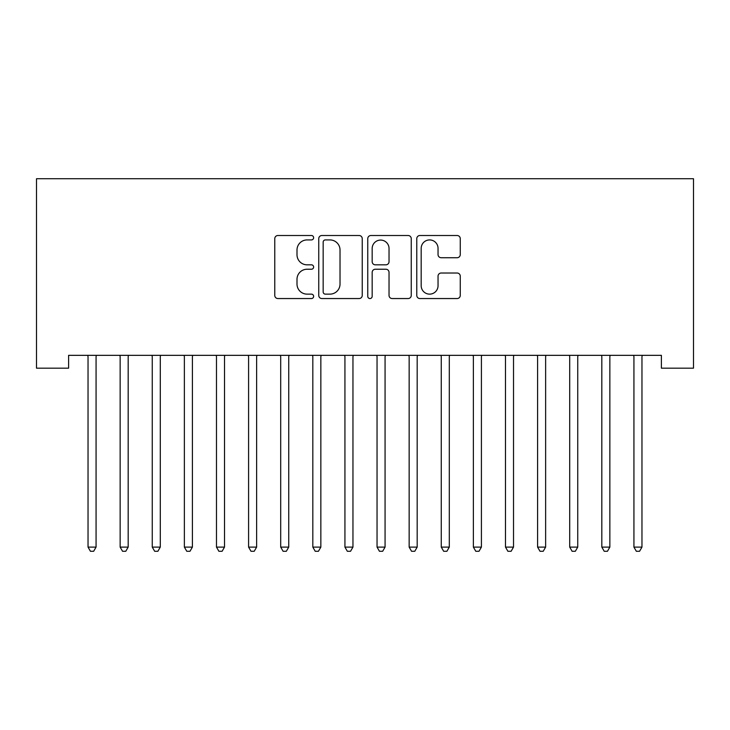 <?xml version="1.0" encoding="UTF-8"?>
<svg xmlns="http://www.w3.org/2000/svg" width="730" height="730" viewBox="0 0 730 730"><rect width="100%" height="100%" fill="white"/><g stroke="black" fill="none" stroke-linecap="round" stroke-linejoin="round"><path stroke-width="1.09" d="M313.626 237.715A2.208 2.208 0 0 0 311.418 235.507L277.929 235.507A3.148 3.148 0 0 0 274.772 238.664L274.772 295.394A3.148 3.148 0 0 0 277.929 298.552L311.418 298.552A2.208 2.208 0 0 0 313.626 296.344A2.208 2.208 0 0 0 311.418 294.135L307.084 294.135A10.083 10.083 0 0 1 297 284.052L297 279.316A10.083 10.083 0 0 1 307.084 269.233L311.418 269.233A2.208 2.208 0 0 0 313.626 267.025A2.208 2.208 0 0 0 311.418 264.826L307.084 264.826A10.083 10.083 0 0 1 297 254.734L297 250.007A10.083 10.083 0 0 1 307.084 239.924L311.418 239.924A2.208 2.208 0 0 0 313.626 237.715M457.117 257.726A3.148 3.148 0 0 0 460.265 254.578L460.265 238.664A3.148 3.148 0 0 0 457.117 235.507L419.923 235.507A3.148 3.148 0 0 0 416.775 238.664L416.775 295.394A3.148 3.148 0 0 0 419.923 298.552L457.117 298.552A3.148 3.148 0 0 0 460.265 295.394L460.265 276.168A3.148 3.148 0 0 0 457.117 273.02L441.203 273.02A3.148 3.148 0 0 0 438.046 276.168L438.046 285.704A8.431 8.431 0 0 1 429.614 294.135A8.431 8.431 0 0 1 421.183 285.704L421.183 248.355A8.431 8.431 0 0 1 429.614 239.924A8.431 8.431 0 0 1 438.046 248.355L438.046 254.578A3.148 3.148 0 0 0 441.203 257.726L457.117 257.726M661.389 355.337L68.611 355.337L68.611 368.175L36.5 368.175L36.5 178.722L693.5 178.722L693.5 368.175L661.389 368.175L661.389 355.337M362.244 238.664A3.148 3.148 0 0 0 359.087 235.507L321.893 235.507A3.148 3.148 0 0 0 318.745 238.664L318.745 295.394A3.148 3.148 0 0 0 321.893 298.552L359.087 298.552A3.148 3.148 0 0 0 362.244 295.394L362.244 238.664M370.913 235.507L408.106 235.507A3.148 3.148 0 0 1 411.255 238.664L411.255 295.394A3.148 3.148 0 0 1 408.106 298.552L392.183 298.552A3.148 3.148 0 0 1 389.035 295.394L389.035 272.39A3.148 3.148 0 0 0 385.878 269.233L375.32 269.233A3.148 3.148 0 0 0 372.172 272.39L372.172 296.344A2.208 2.208 0 0 1 369.964 298.552A2.208 2.208 0 0 1 367.756 296.344L367.756 238.664A3.148 3.148 0 0 1 370.913 235.507M325.361 239.924A2.208 2.208 0 0 0 323.162 242.132L323.162 291.927A2.208 2.208 0 0 0 325.361 294.135L329.933 294.135A10.083 10.083 0 0 0 340.025 284.052L340.025 250.007A10.083 10.083 0 0 0 329.933 239.924L325.361 239.924M389.035 248.51A8.431 8.431 0 0 0 380.604 240.079A8.431 8.431 0 0 0 372.172 248.51L372.172 261.668A3.148 3.148 0 0 0 375.32 264.826L385.878 264.826A3.148 3.148 0 0 0 389.035 261.668L389.035 248.51M96.068 357.007A3.212 3.212 0 0 1 96.296 355.802A3.212 3.212 0 0 0 96.068 357.007L96.068 547.108L88.038 547.108L88.038 357.007A3.212 3.212 0 0 0 87.81 355.802A3.212 3.212 0 0 1 88.038 357.007M87.81 355.802L87.618 355.337M96.488 355.337L96.296 355.802M96.068 547.108L93.659 551.278L90.447 551.278L88.038 547.108M128.179 357.007A3.212 3.212 0 0 1 128.407 355.802A3.212 3.212 0 0 0 128.179 357.007L128.179 547.108L120.149 547.108L120.149 357.007A3.212 3.212 0 0 0 119.921 355.802A3.212 3.212 0 0 1 120.149 357.007M152.032 355.802A3.212 3.212 0 0 1 152.26 357.007A3.212 3.212 0 0 0 152.032 355.802L151.84 355.337M119.921 355.802L119.729 355.337M128.599 355.337L128.407 355.802M128.179 547.108L125.77 551.278L122.558 551.278L120.149 547.108M160.709 355.337L160.518 355.802A3.212 3.212 0 0 0 160.29 357.007L160.29 547.108L152.26 547.108L152.26 357.007M160.29 547.108L157.881 551.278L154.669 551.278L152.26 547.108M192.401 357.007A3.212 3.212 0 0 1 192.629 355.802A3.212 3.212 0 0 0 192.401 357.007L192.401 547.108L184.371 547.108L184.371 357.007A3.212 3.212 0 0 0 184.143 355.802A3.212 3.212 0 0 1 184.371 357.007M216.253 355.802A3.212 3.212 0 0 1 216.482 357.007A3.212 3.212 0 0 0 216.253 355.802L216.062 355.337M184.143 355.802L183.951 355.337M192.82 355.337L192.629 355.802M192.401 547.108L189.992 551.278L186.78 551.278L184.371 547.108M224.931 355.337L224.749 355.802A3.212 3.212 0 0 0 224.511 357.007L224.511 547.108L216.482 547.108L216.482 357.007M224.511 547.108L222.102 551.278L218.891 551.278L216.482 547.108M256.622 357.007A3.212 3.212 0 0 1 256.86 355.802A3.212 3.212 0 0 0 256.622 357.007L256.622 547.108L248.592 547.108L248.592 357.007A3.212 3.212 0 0 0 248.364 355.802A3.212 3.212 0 0 1 248.592 357.007M248.364 355.802L248.173 355.337M257.042 355.337L256.86 355.802M256.622 547.108L254.213 551.278L251.001 551.278L248.592 547.108M288.733 357.007A3.212 3.212 0 0 1 288.971 355.802A3.212 3.212 0 0 0 288.733 357.007L288.733 547.108L280.703 547.108L280.703 357.007A3.212 3.212 0 0 0 280.475 355.802A3.212 3.212 0 0 1 280.703 357.007M280.475 355.802L280.284 355.337M289.153 355.337L288.971 355.802M288.733 547.108L286.324 551.278L283.112 551.278L280.703 547.108M312.586 355.802A3.212 3.212 0 0 1 312.823 357.007A3.212 3.212 0 0 0 312.586 355.802L312.394 355.337M344.697 355.802A3.212 3.212 0 0 1 344.934 357.007A3.212 3.212 0 0 0 344.697 355.802L344.505 355.337M385.066 357.007A3.212 3.212 0 0 1 385.303 355.802A3.212 3.212 0 0 0 385.066 357.007L385.066 547.108L377.045 547.108L377.045 357.007A3.212 3.212 0 0 0 376.808 355.802A3.212 3.212 0 0 1 377.045 357.007M417.177 357.007A3.212 3.212 0 0 1 417.414 355.802A3.212 3.212 0 0 0 417.177 357.007L417.177 547.108L409.156 547.108L409.156 357.007A3.212 3.212 0 0 0 408.919 355.802A3.212 3.212 0 0 1 409.156 357.007M441.029 355.802A3.212 3.212 0 0 1 441.267 357.007A3.212 3.212 0 0 0 441.029 355.802L440.847 355.337M473.14 355.802A3.212 3.212 0 0 1 473.378 357.007A3.212 3.212 0 0 0 473.14 355.802L472.958 355.337M513.519 357.007A3.212 3.212 0 0 1 513.747 355.802A3.212 3.212 0 0 0 513.519 357.007L513.519 547.108L505.489 547.108L505.489 357.007A3.212 3.212 0 0 0 505.251 355.802A3.212 3.212 0 0 1 505.489 357.007M537.371 355.802A3.212 3.212 0 0 1 537.599 357.007A3.212 3.212 0 0 0 537.371 355.802L537.18 355.337M569.482 355.802A3.212 3.212 0 0 1 569.71 357.007A3.212 3.212 0 0 0 569.482 355.802L569.29 355.337M321.273 355.337L321.081 355.802A3.212 3.212 0 0 0 320.844 357.007L320.844 547.108L312.823 547.108L312.823 357.007M320.844 547.108L318.435 551.278L315.223 551.278L312.823 547.108M353.384 355.337L353.192 355.802A3.212 3.212 0 0 0 352.955 357.007L352.955 547.108L344.934 547.108L344.934 357.007M352.955 547.108L350.546 551.278L347.343 551.278L344.934 547.108M376.808 355.802L376.616 355.337M385.495 355.337L385.303 355.802M385.066 547.108L382.657 551.278L379.454 551.278L377.045 547.108M408.919 355.802L408.727 355.337M417.606 355.337L417.414 355.802M417.177 547.108L414.777 551.278L411.565 551.278L409.156 547.108M449.716 355.337L449.525 355.802A3.212 3.212 0 0 0 449.297 357.007L449.297 547.108L441.267 547.108L441.267 357.007M449.297 547.108L446.888 551.278L443.676 551.278L441.267 547.108M481.827 355.337L481.636 355.802A3.212 3.212 0 0 0 481.408 357.007L481.408 547.108L473.378 547.108L473.378 357.007M481.408 547.108L478.999 551.278L475.787 551.278L473.378 547.108M505.251 355.802L505.069 355.337M513.938 355.337L513.747 355.802M513.519 547.108L511.109 551.278L507.898 551.278L505.489 547.108M546.049 355.337L545.858 355.802A3.212 3.212 0 0 0 545.629 357.007L545.629 547.108L537.599 547.108L537.599 357.007M545.629 547.108L543.22 551.278L540.008 551.278L537.599 547.108M578.16 355.337L577.968 355.802A3.212 3.212 0 0 0 577.74 357.007L577.74 547.108L569.71 547.108L569.71 357.007M577.74 547.108L575.331 551.278L572.119 551.278L569.71 547.108M601.593 355.802A3.212 3.212 0 0 1 601.821 357.007A3.212 3.212 0 0 0 601.593 355.802L601.401 355.337M610.271 355.337L610.079 355.802A3.212 3.212 0 0 0 609.851 357.007L609.851 547.108L601.821 547.108L601.821 357.007M609.851 547.108L607.442 551.278L604.23 551.278L601.821 547.108M633.704 355.802A3.212 3.212 0 0 1 633.932 357.007A3.212 3.212 0 0 0 633.704 355.802L633.512 355.337M642.382 355.337L642.19 355.802A3.212 3.212 0 0 0 641.962 357.007L641.962 547.108L633.932 547.108L633.932 357.007M641.962 547.108L639.553 551.278L636.341 551.278L633.932 547.108"/></g></svg>
